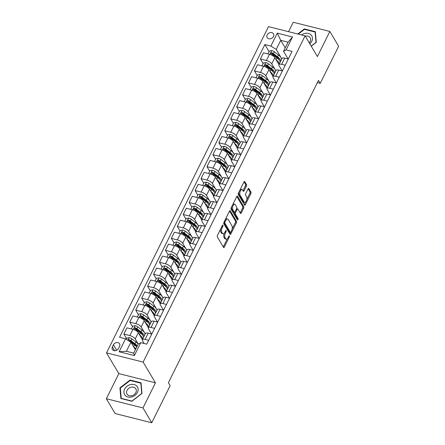 <?xml version="1.0" encoding="UTF-8"?>
<svg xmlns="http://www.w3.org/2000/svg" width="445" height="445" viewBox="0 0 445 445"><rect width="100%" height="100%" fill="white"/><g stroke="black" fill="none" stroke-linecap="round" stroke-linejoin="round"><path stroke-width="0.67" d="M222.978 225.153A0.79 0.367 104.1 0 0 222.845 225.042A0.79 0.367 104.1 0 0 222.411 225.404L217.455 235.383A1.129 0.528 104.1 0 0 217.332 236.901L223.54 247.37A1.129 0.528 104.1 0 0 223.729 247.531A1.129 0.528 104.1 0 0 224.352 247.014L229.303 237.035A0.79 0.367 104.1 0 0 229.392 235.972A0.79 0.367 104.1 0 0 229.258 235.861A0.79 0.367 104.1 0 0 228.825 236.223L228.179 237.513A3.621 1.685 104.1 0 1 226.194 239.16A3.621 1.685 104.1 0 1 225.587 238.659L225.07 237.786A3.621 1.685 104.1 0 1 225.459 232.919L226.099 231.628A0.79 0.367 104.1 0 0 226.182 230.56A0.79 0.367 104.1 0 0 226.049 230.454A0.79 0.367 104.1 0 0 225.615 230.81L224.975 232.106A3.621 1.685 104.1 0 1 222.989 233.753A3.621 1.685 104.1 0 1 222.378 233.247L221.86 232.373A3.621 1.685 104.1 0 1 222.25 227.512L222.895 226.221A0.79 0.367 104.1 0 0 222.978 225.153M267.156 34.905A3.688 2.959 -30.7 0 0 267.15 37.58A3.688 2.959 -30.7 0 0 270.315 38.81A3.688 2.959 -30.7 0 0 273.491 36.496A3.688 2.959 -30.7 0 0 273.497 33.82A3.688 2.959 -30.7 0 0 270.332 32.596A3.688 2.959 -30.7 0 0 267.156 34.905M246.391 186.093A1.129 0.528 104.1 0 0 246.513 184.575L244.772 181.638A1.129 0.528 104.1 0 0 244.578 181.477A1.129 0.528 104.1 0 0 243.96 181.994L238.459 193.074A1.129 0.528 104.1 0 0 238.336 194.599L244.544 205.062A1.129 0.528 104.1 0 0 244.733 205.223A1.129 0.528 104.1 0 0 245.356 204.706L250.852 193.625A1.129 0.528 104.1 0 0 250.974 192.107L248.872 188.558A1.129 0.528 104.1 0 0 248.683 188.396A1.129 0.528 104.1 0 0 248.06 188.914L245.707 193.658A1.129 0.528 104.1 0 0 245.584 195.177L246.63 196.935A3.026 1.407 104.1 0 1 246.552 200.422A3.026 1.407 104.1 0 1 244.644 202.386A3.026 1.407 104.1 0 1 244.133 201.963L240.05 195.071A3.026 1.407 104.1 0 1 240.128 191.584A3.026 1.407 104.1 0 1 242.036 189.62A3.026 1.407 104.1 0 1 242.542 190.043L243.226 191.194A1.129 0.528 104.1 0 0 243.415 191.35A1.129 0.528 104.1 0 0 244.038 190.838L246.391 186.093L245.401 185.843A1.129 0.528 104.1 0 0 245.523 184.325L244.049 181.838M317.391 56.571L329.862 31.456L338.639 46.269L320.239 83.343L318.481 80.384L168.405 382.711L170.157 385.676L151.756 422.75L142.973 407.937L155.439 382.822L143.145 362.085L305.098 35.839L317.391 56.571M230.271 210.841A1.129 0.528 104.1 0 0 230.082 210.685A1.129 0.528 104.1 0 0 229.459 211.203L223.957 222.283A1.129 0.528 104.1 0 0 223.841 223.802L230.043 234.27A1.129 0.528 104.1 0 0 230.237 234.426A1.129 0.528 104.1 0 0 230.855 233.914L236.356 222.834A1.129 0.528 104.1 0 0 236.479 221.31L230.271 210.841L229.837 210.735M231.211 207.676L236.712 196.595A1.129 0.528 104.1 0 1 237.33 196.084A1.129 0.528 104.1 0 1 237.519 196.239L243.727 206.708A1.129 0.528 104.1 0 1 243.604 208.227L241.251 212.971A1.129 0.528 104.1 0 1 240.628 213.489A1.129 0.528 104.1 0 1 240.439 213.327L237.925 209.083A1.129 0.528 104.1 0 0 237.736 208.928A1.129 0.528 104.1 0 0 237.113 209.439L235.55 212.588A1.129 0.528 104.1 0 0 235.427 214.106L238.047 218.528A0.79 0.367 104.1 0 1 238.031 219.441A0.79 0.367 104.1 0 1 237.53 219.952A0.79 0.367 104.1 0 1 237.396 219.841L231.089 209.2A1.129 0.528 104.1 0 1 231.211 207.676M118.515 348.468L119.56 346.366A3.571 2.865 -30.7 0 0 119.566 343.768A3.571 2.865 -30.7 0 0 116.501 342.583A3.571 2.865 -30.7 0 0 113.425 344.819L112.379 346.928A3.571 2.865 -30.7 0 0 112.374 349.52A3.571 2.865 -30.7 0 0 115.444 350.704A3.571 2.865 -30.7 0 0 118.515 348.468M143.145 362.085L106.533 352.879L268.485 26.628L305.098 35.839M140.77 342.656L134.357 355.572L119.115 351.739L125.529 338.823L130.891 342.188L126.38 351.277L133.706 353.119L138.217 344.03L140.77 342.656L146.755 344.163L292.087 51.398L286.102 49.89L283.548 51.264L288.06 42.175L280.734 40.334L276.223 49.423L281.802 58.84M269.053 51.603L264.875 44.556L119.544 337.321L125.529 338.823M264.875 44.556L270.86 46.057L277.274 33.141L292.51 36.974L286.102 49.89M155.439 382.822L118.826 373.616L106.361 398.731L142.973 407.937M106.361 398.731L115.138 413.544L151.756 422.75M329.862 31.456L293.244 22.25L288.566 31.678M118.826 373.616L106.533 352.879M317.368 82.62L320.239 83.343M130.891 342.188L135.375 349.753M285.217 47.899L280.734 40.334L277.274 33.141M263.117 63.563L260.408 59.001L263.496 52.783L269.486 54.29A4.611 1.73 26.4 0 1 274.849 57.655L278.954 64.581M260.408 59.001L266.399 60.509A4.611 1.73 26.4 0 1 271.762 63.874L275.867 70.8M257.177 75.522L254.473 70.961L257.56 64.742L263.551 66.249A4.611 1.73 26.4 0 1 268.913 69.615L273.019 76.54M254.473 70.961L260.464 72.468A4.611 1.73 26.4 0 1 265.826 75.834L269.931 82.759M251.241 87.481L248.538 82.92L251.625 76.701L257.611 78.209A4.611 1.73 26.4 0 1 262.978 81.574L267.083 88.499M248.538 82.92L254.523 84.428A4.611 1.73 26.4 0 1 259.891 87.793L263.996 94.718M245.306 99.441L242.603 94.88L245.69 88.661L251.675 90.168A4.611 1.73 26.4 0 1 257.038 93.533L261.143 100.459M242.603 94.88L248.588 96.387A4.611 1.73 26.4 0 1 253.95 99.752L258.055 106.678M239.371 111.4L236.662 106.839L239.749 100.62L245.74 102.127A4.611 1.73 26.4 0 1 251.102 105.493L255.208 112.418M236.662 106.839L242.653 108.346A4.611 1.73 26.4 0 1 248.015 111.712L252.12 118.637M233.43 123.36L230.727 118.798L233.814 112.579L239.799 114.087A4.611 1.73 26.4 0 1 245.167 117.452L249.272 124.377M230.727 118.798L236.712 120.306A4.611 1.73 26.4 0 1 242.08 123.671L246.185 130.596M227.495 135.319L224.792 130.758L227.879 124.539L233.864 126.046A4.611 1.73 26.4 0 1 239.226 129.412L243.337 136.337M224.792 130.758L230.777 132.265A4.611 1.73 26.4 0 1 236.139 135.63L240.25 142.556M221.56 147.278L218.857 142.717L221.944 136.498L227.929 138.006A4.611 1.73 26.4 0 1 233.291 141.371L237.396 148.296M218.857 142.717L224.842 144.224A4.611 1.73 26.4 0 1 230.204 147.59L234.309 154.515M215.619 159.238L212.916 154.676L216.003 148.458L221.994 149.965A4.611 1.73 26.4 0 1 227.356 153.33L231.461 160.256M212.916 154.676L218.907 156.184A4.611 1.73 26.4 0 1 224.269 159.549L228.374 166.474M209.684 171.197L206.981 166.636L210.068 160.417L216.053 161.924A4.611 1.73 26.4 0 1 221.421 165.29L225.526 172.215M206.981 166.636L212.966 168.143A4.611 1.73 26.4 0 1 218.334 171.509L222.439 178.434M203.749 183.156L201.045 178.595L204.133 172.376L210.118 173.884A4.611 1.73 26.4 0 1 215.48 177.249L219.585 184.174M201.045 178.595L207.031 180.103A4.611 1.73 26.4 0 1 212.393 183.468L216.498 190.393M197.814 195.116L195.11 190.555L198.197 184.336L204.183 185.843A4.611 1.73 26.4 0 1 209.545 189.208L213.65 196.134M195.11 190.555L201.095 192.062A4.611 1.73 26.4 0 1 206.458 195.427L210.563 202.353M191.873 207.075L189.169 202.514L192.257 196.295L198.248 197.803A4.611 1.73 26.4 0 1 203.61 201.168L207.715 208.093M189.169 202.514L195.16 204.021A4.611 1.73 26.4 0 1 200.523 207.387L204.628 214.312M185.938 219.035L183.234 214.473L186.321 208.254L192.307 209.762A4.611 1.73 26.4 0 1 197.675 213.127L201.78 220.053M183.234 214.473L189.22 215.981A4.611 1.73 26.4 0 1 194.587 219.346L198.692 226.271M180.003 230.994L177.299 226.433L180.386 220.214L186.372 221.721A4.611 1.73 26.4 0 1 191.734 225.087L195.839 232.012M177.299 226.433L183.284 227.94A4.611 1.73 26.4 0 1 188.647 231.305L192.752 238.231M174.067 242.953L171.358 238.392L174.446 232.173L180.436 233.681A4.611 1.73 26.4 0 1 185.799 237.046L189.904 243.971M171.358 238.392L177.349 239.899A4.611 1.73 26.4 0 1 182.711 243.265L186.817 250.19M168.127 254.913L165.423 250.351L168.51 244.133L174.501 245.64A4.611 1.73 26.4 0 1 179.863 249.005L183.969 255.931M165.423 250.351L171.414 251.859A4.611 1.73 26.4 0 1 176.776 255.224L180.881 262.149M162.191 266.872L159.488 262.311L162.575 256.092L168.56 257.599A4.611 1.73 26.4 0 1 173.923 260.965L178.033 267.89M159.488 262.311L165.473 263.818A4.611 1.73 26.4 0 1 170.841 267.184L174.946 274.109M156.256 278.831L153.553 274.27L156.64 268.051L162.625 269.559A4.611 1.73 26.4 0 1 167.988 272.924L172.093 279.849M153.553 274.27L159.538 275.778A4.611 1.73 26.4 0 1 164.9 279.143L169.005 286.068M150.321 290.791L147.612 286.23L150.699 280.011L156.69 281.518A4.611 1.73 26.4 0 1 162.052 284.883L166.157 291.809M147.612 286.23L153.603 287.737A4.611 1.73 26.4 0 1 158.965 291.102L163.07 298.028M144.38 302.75L141.677 298.189L144.764 291.97L150.749 293.478A4.611 1.73 26.4 0 1 156.117 296.843L160.222 303.768M141.677 298.189L147.662 299.696A4.611 1.73 26.4 0 1 153.03 303.062L157.135 309.987M138.445 314.71L135.742 310.148L138.829 303.929L144.814 305.437A4.611 1.73 26.4 0 1 150.176 308.802L154.287 315.728M135.742 310.148L141.727 311.656A4.611 1.73 26.4 0 1 147.089 315.021L151.2 321.946M132.51 326.669L129.806 322.108L132.894 315.889L138.879 317.396A4.611 1.73 26.4 0 1 144.241 320.762L148.346 327.687M129.806 322.108L135.792 323.615A4.611 1.73 26.4 0 1 141.154 326.98L145.259 333.906M126.569 338.628L123.866 334.067L126.953 327.848L132.944 329.356A4.611 1.73 26.4 0 1 138.306 332.721L142.411 339.646M123.866 334.067L129.857 335.575A4.611 1.73 26.4 0 1 135.219 338.94L138.234 344.024M144.158 343.512L142.539 340.781A4.611 1.73 26.4 0 1 142.372 339.724A4.611 1.73 26.4 0 1 145.092 339.407L148.674 340.303M151.573 334.039L148.48 328.822A4.611 1.73 26.4 0 1 148.307 327.765A4.611 1.73 26.4 0 1 151.033 327.448L154.61 328.343M157.508 322.08L154.415 316.862A4.611 1.73 26.4 0 1 154.243 315.805A4.611 1.73 26.4 0 1 156.968 315.488L160.545 316.384M163.443 310.12L160.35 304.903A4.611 1.73 26.4 0 1 160.183 303.846A4.611 1.73 26.4 0 1 162.903 303.529L166.48 304.425M169.384 298.161L166.291 292.944A4.611 1.73 26.4 0 1 166.119 291.887A4.611 1.73 26.4 0 1 168.844 291.57L172.421 292.465M175.319 286.202L172.226 280.984A4.611 1.73 26.4 0 1 172.054 279.927A4.611 1.73 26.4 0 1 174.779 279.61L178.356 280.506M181.254 274.242L178.161 269.025A4.611 1.73 26.4 0 1 177.989 267.968A4.611 1.73 26.4 0 1 180.715 267.651L184.291 268.546M187.195 262.283L184.096 257.065A4.611 1.73 26.4 0 1 183.93 256.009A4.611 1.73 26.4 0 1 186.65 255.691L190.226 256.587M193.13 250.324L190.037 245.106A4.611 1.73 26.4 0 1 189.865 244.049A4.611 1.73 26.4 0 1 192.59 243.732L196.167 244.628M199.065 238.364L195.972 233.147A4.611 1.73 26.4 0 1 195.8 232.09A4.611 1.73 26.4 0 1 198.526 231.773L202.102 232.668M205 226.405L201.908 221.187A4.611 1.73 26.4 0 1 201.735 220.13A4.611 1.73 26.4 0 1 204.461 219.813L208.037 220.709M210.941 214.446L207.843 209.228A4.611 1.73 26.4 0 1 207.676 208.171A4.611 1.73 26.4 0 1 210.396 207.854L213.978 208.749M216.876 202.486L213.784 197.268A4.611 1.73 26.4 0 1 213.611 196.212A4.611 1.73 26.4 0 1 216.337 195.895L219.913 196.79M222.812 190.527L219.719 185.309A4.611 1.73 26.4 0 1 219.546 184.252A4.611 1.73 26.4 0 1 222.272 183.935L225.849 184.831M228.747 178.567L225.654 173.35A4.611 1.73 26.4 0 1 225.482 172.293A4.611 1.73 26.4 0 1 228.207 171.976L231.784 172.871M234.687 166.608L231.589 161.39A4.611 1.73 26.4 0 1 231.422 160.334A4.611 1.73 26.4 0 1 234.142 160.016L237.725 160.912M240.623 154.649L237.53 149.431A4.611 1.73 26.4 0 1 237.357 148.374A4.611 1.73 26.4 0 1 240.083 148.057L243.66 148.953M246.558 142.689L243.465 137.472A4.611 1.73 26.4 0 1 243.293 136.415A4.611 1.73 26.4 0 1 246.018 136.098L249.595 136.993M252.499 130.73L249.4 125.512A4.611 1.73 26.4 0 1 249.233 124.455A4.611 1.73 26.4 0 1 251.953 124.138L255.53 125.034M258.434 118.771L255.341 113.553A4.611 1.73 26.4 0 1 255.169 112.496A4.611 1.73 26.4 0 1 257.894 112.179L261.471 113.075M264.369 106.811L261.276 101.593A4.611 1.73 26.4 0 1 261.104 100.537A4.611 1.73 26.4 0 1 263.829 100.22L267.406 101.115M270.304 94.852L267.211 89.634A4.611 1.73 26.4 0 1 267.039 88.577A4.611 1.73 26.4 0 1 269.765 88.26L273.341 89.156M276.245 82.892L273.147 77.675A4.611 1.73 26.4 0 1 272.98 76.618A4.611 1.73 26.4 0 1 275.7 76.301L279.282 77.196M282.18 70.933L279.087 65.715A4.611 1.73 26.4 0 1 278.915 64.659A4.611 1.73 26.4 0 1 281.641 64.341L285.217 65.237M288.115 58.974L283.548 51.264M142.372 339.724L145.459 333.505A4.611 1.73 26.4 0 1 148.179 333.188L151.762 334.084M148.307 327.765L151.395 321.546A4.611 1.73 26.4 0 1 154.12 321.229L157.697 322.124M154.243 315.805L157.33 309.587A4.611 1.73 26.4 0 1 160.055 309.269L163.632 310.165M160.183 303.846L163.27 297.627A4.611 1.73 26.4 0 1 165.991 297.31L169.567 298.206M166.119 291.887L169.206 285.668A4.611 1.73 26.4 0 1 171.931 285.351L175.508 286.246M172.054 279.927L175.141 273.708A4.611 1.73 26.4 0 1 177.867 273.391L181.443 274.287M177.989 267.968L181.076 261.749A4.611 1.73 26.4 0 1 183.802 261.432L187.378 262.328M183.93 256.009L187.017 249.79A4.611 1.73 26.4 0 1 189.737 249.473L193.314 250.368M189.865 244.049L192.952 237.83A4.611 1.73 26.4 0 1 195.678 237.513L199.254 238.409M195.8 232.09L198.887 225.871A4.611 1.73 26.4 0 1 201.613 225.554L205.19 226.449M201.735 220.13L204.822 213.912A4.611 1.73 26.4 0 1 207.548 213.594L211.125 214.49M207.676 208.171L210.763 201.952A4.611 1.73 26.4 0 1 213.483 201.635L217.065 202.531M213.611 196.212L216.698 189.993A4.611 1.73 26.4 0 1 219.424 189.676L223.001 190.571M219.546 184.252L222.634 178.033A4.611 1.73 26.4 0 1 225.359 177.716L228.936 178.612M225.482 172.293L228.569 166.074A4.611 1.73 26.4 0 1 231.294 165.757L234.871 166.653M231.422 160.334L234.509 154.115A4.611 1.73 26.4 0 1 237.23 153.798L240.812 154.693M237.357 148.374L240.445 142.155A4.611 1.73 26.4 0 1 243.17 141.838L246.747 142.734M243.293 136.415L246.38 130.196A4.611 1.73 26.4 0 1 249.105 129.879L252.682 130.774M249.233 124.455L252.321 118.237A4.611 1.73 26.4 0 1 255.041 117.919L258.617 118.815M255.169 112.496L258.256 106.277A4.611 1.73 26.4 0 1 260.981 105.96L264.558 106.856M261.104 100.537L264.191 94.318A4.611 1.73 26.4 0 1 266.917 94.001L270.493 94.896M267.039 88.577L270.126 82.358A4.611 1.73 26.4 0 1 272.852 82.041L276.428 82.937M272.98 76.618L276.067 70.399A4.611 1.73 26.4 0 1 278.787 70.082L282.364 70.978M278.915 64.659L282.002 58.44A4.611 1.73 26.4 0 1 284.728 58.123L288.304 59.018M276.223 49.423L270.86 46.057M126.38 351.277L119.115 351.739M133.706 353.119L134.357 355.572M292.51 36.974L288.06 42.175M141.988 393.43L141.054 382.811L130.029 380.041L119.933 387.884L120.862 398.503L131.887 401.279L141.988 393.43M311.255 46.213L316.289 42.303L315.355 31.684L304.33 28.914L297.783 33.998M120.395 388.669L119.933 387.884M130.324 380.536L130.029 380.041M304.625 29.409L304.33 28.914M220.698 228.847A3.621 1.685 104.1 0 0 220.876 232.129L221.86 232.373M222.989 233.753L221.999 233.503A3.621 1.685 104.1 0 1 221.393 233.002L220.876 232.129M224.23 233.213A3.621 1.685 104.1 0 0 224.08 237.535L225.07 237.786M226.194 239.16L225.203 238.915A3.621 1.685 104.1 0 1 224.597 238.409L224.08 237.535M223.273 246.919A1.129 0.528 104.1 0 0 223.362 246.764L227.373 238.687M232.123 229.114L235.366 222.583A1.129 0.528 104.1 0 0 235.488 221.059L229.548 211.041M229.776 233.82A1.129 0.528 104.1 0 0 229.865 233.664L230.477 232.429M224.953 222.061A0.79 0.367 104.1 0 0 224.87 223.129L230.315 232.318A0.79 0.367 104.1 0 0 230.449 232.429A0.79 0.367 104.1 0 0 230.888 232.067L231.561 230.705A3.621 1.685 104.1 0 0 231.951 225.838L228.224 219.557A3.621 1.685 104.1 0 0 227.618 219.051A3.621 1.685 104.1 0 0 225.632 220.703L224.953 222.061L224.169 221.866M223.813 222.667A0.79 0.367 104.1 0 0 223.88 222.878L224.87 223.129M229.631 232.145A0.79 0.367 104.1 0 1 229.464 232.179A0.79 0.367 104.1 0 1 229.331 232.067L223.88 222.878M227.618 219.051L226.627 218.801A3.621 1.685 104.1 0 0 225.448 219.279M236.796 196.44L242.736 206.458L243.727 206.708M240.172 212.877A1.129 0.528 104.1 0 0 240.261 212.721L242.614 207.976A1.129 0.528 104.1 0 0 242.736 206.458M237.736 208.928L236.746 208.677A1.129 0.528 104.1 0 0 236.601 208.677M234.587 212.282L234.56 212.337A1.129 0.528 104.1 0 0 234.437 213.856L237.063 218.278L238.047 218.528M237.029 219.218A0.79 0.367 104.1 0 0 237.063 218.278M235.31 204.678A3.026 1.407 104.1 0 0 234.804 204.255A3.026 1.407 104.1 0 0 232.891 206.219A3.026 1.407 104.1 0 0 232.818 209.701L234.259 212.132A1.129 0.528 104.1 0 0 234.448 212.287A1.129 0.528 104.1 0 0 235.066 211.77L236.629 208.627A1.129 0.528 104.1 0 0 236.751 207.103L235.31 204.678M234.804 204.255L233.814 204.005A3.026 1.407 104.1 0 0 232.841 204.394M231.678 206.73A3.026 1.407 104.1 0 0 231.828 209.45L232.818 209.701M234.448 212.287L233.458 212.037A1.129 0.528 104.1 0 1 233.269 211.881L231.828 209.45M242.959 190.744A1.129 0.528 104.1 0 0 243.048 190.588L245.401 185.843M242.036 189.62L241.045 189.375A3.026 1.407 104.1 0 0 240.128 189.709M238.887 192.218A3.026 1.407 104.1 0 0 239.06 194.821L240.05 195.071M244.644 202.386L243.654 202.136A3.026 1.407 104.1 0 1 243.148 201.713L239.06 194.821M246.803 199.544L249.868 193.375A1.129 0.528 104.1 0 0 249.984 191.856L248.149 188.758M244.277 204.617A1.129 0.528 104.1 0 0 244.366 204.455L245.557 202.052M133.622 346.794A8.817 3.31 26.4 0 1 135.814 348.874M126.252 339.279L126.836 338.094L129.295 337.633A3.054 1.146 26.4 0 1 131.853 338.879L135.942 341.966A8.817 3.31 26.4 0 1 138.189 344.091M130.936 342.266L134.473 344.936A8.817 3.31 26.4 0 1 136.715 347.055M137.288 345.904A8.817 3.31 -153.6 0 0 135.041 343.785L130.952 340.698A3.054 1.146 -153.6 0 0 129.178 339.713C128.166 339.802 127.976 340.186 128.605 340.859M129.178 339.713L129.679 340.564A1.557 0.584 26.4 0 1 130.129 340.848L134.218 343.941A7.32 2.748 26.4 0 1 136.776 346.933M129.167 341.109A3.054 1.146 26.4 0 1 130.385 341.849L130.569 341.983M139.558 334.835A8.817 3.31 26.4 0 1 142.678 339.101M131.37 328.961L132.777 326.135L135.23 325.673A3.054 1.146 26.4 0 1 137.794 326.919L141.883 330.006A8.817 3.31 26.4 0 1 145.053 334.317M144.152 336.136A8.817 3.31 -153.6 0 0 140.976 331.825L136.888 328.738A3.054 1.146 -153.6 0 0 135.113 327.754C134.101 327.843 133.912 328.226 134.54 328.899A3.054 1.146 26.4 0 1 136.32 329.89L140.409 332.977A8.817 3.31 26.4 0 1 143.579 337.288M135.113 327.754L135.619 328.605A1.557 0.584 26.4 0 1 136.064 328.888L140.153 331.981A7.32 2.748 26.4 0 1 142.773 335.252M134.201 328.627L134.54 328.899M145.493 322.875A8.817 3.31 26.4 0 1 148.619 327.142M137.31 317.001L138.712 314.176L141.165 313.714A3.054 1.146 26.4 0 1 143.729 314.96L147.818 318.047A8.817 3.31 26.4 0 1 150.989 322.358M150.087 324.177A8.817 3.31 -153.6 0 0 146.917 319.866L142.828 316.779A3.054 1.146 -153.6 0 0 141.048 315.794C140.042 315.883 139.847 316.267 140.481 316.94A3.054 1.146 26.4 0 1 142.255 317.93L146.344 321.017A8.817 3.31 26.4 0 1 149.52 325.328M141.048 315.794L141.554 316.645A1.557 0.584 26.4 0 1 142 316.929L146.088 320.022A7.32 2.748 26.4 0 1 148.713 323.293M140.136 316.668L140.481 316.94M151.434 310.916A8.817 3.31 26.4 0 1 154.554 315.182M143.245 305.042L144.647 302.216L147.1 301.755A3.054 1.146 26.4 0 1 149.665 303.001L153.753 306.088A8.817 3.31 26.4 0 1 156.929 310.399M156.023 312.218A8.817 3.31 -153.6 0 0 152.852 307.907L148.763 304.819A3.054 1.146 -153.6 0 0 146.984 303.835C145.977 303.924 145.788 304.308 146.416 304.981A3.054 1.146 26.4 0 1 148.191 305.971L152.279 309.058A8.817 3.31 26.4 0 1 155.455 313.369M146.984 303.835L147.49 304.686A1.557 0.584 26.4 0 1 147.94 304.97L152.029 308.062A7.32 2.748 26.4 0 1 154.649 311.333M146.077 304.708L146.416 304.981M157.369 298.957A8.817 3.31 26.4 0 1 160.489 303.223M149.181 293.083L150.582 290.257L153.041 289.795A3.054 1.146 26.4 0 1 155.6 291.041L159.688 294.128A8.817 3.31 26.4 0 1 162.864 298.439M161.963 300.258A8.817 3.31 -153.6 0 0 158.787 295.947L154.699 292.86A3.054 1.146 -153.6 0 0 152.924 291.876C151.912 291.964 151.723 292.348 152.351 293.021A3.054 1.146 26.4 0 1 154.131 294.011L158.22 297.099A8.817 3.31 26.4 0 1 161.39 301.41M152.924 291.876L153.425 292.727A1.557 0.584 26.4 0 1 153.875 293.01L157.964 296.103A7.32 2.748 26.4 0 1 160.584 299.374M152.012 292.749L152.351 293.021M130.485 384.58A7.493 6.008 -30.7 0 0 123.916 392.484A7.493 6.008 -30.7 0 0 131.57 396.973A7.493 6.008 -30.7 0 0 138.145 389.069A7.493 6.008 -30.7 0 0 130.485 384.58M131.075 387.239A5.129 4.111 -30.7 0 0 127.031 394.092A5.129 4.111 -30.7 0 0 131.815 395.716A5.129 4.111 -30.7 0 0 135.859 388.863A5.129 4.111 -30.7 0 0 131.075 387.239M141.716 393.463L131.931 401.067L121.246 398.381L120.345 388.09L130.129 380.486L140.809 383.173L141.788 393.586M141.137 383.718L140.809 383.173M309.809 43.782A7.493 6.008 -30.7 0 0 311.761 41.268A7.493 6.008 -30.7 0 0 310.093 34.132A7.493 6.008 -30.7 0 0 301.56 34.949M309.219 42.787A5.129 4.111 -30.7 0 0 310.148 41.457A5.129 4.111 -30.7 0 0 310.159 37.736A5.129 4.111 -30.7 0 0 305.276 36.134M298.295 34.126L304.43 29.359L315.11 32.046L316.017 42.336L311.177 46.091M315.438 32.591L315.11 32.046M163.304 286.997A8.817 3.31 26.4 0 1 166.424 291.264M155.116 281.123L156.523 278.297L158.976 277.836A3.054 1.146 26.4 0 1 161.541 279.082L165.629 282.169A8.817 3.31 26.4 0 1 168.8 286.48M167.898 288.299A8.817 3.31 -153.6 0 0 164.722 283.988L160.634 280.901A3.054 1.146 -153.6 0 0 158.859 279.916C157.847 280.005 157.658 280.389 158.287 281.062A3.054 1.146 26.4 0 1 160.066 282.052L164.155 285.139A8.817 3.31 26.4 0 1 167.331 289.45M158.859 279.916L159.366 280.767A1.557 0.584 26.4 0 1 159.811 281.051L163.899 284.144A7.32 2.748 26.4 0 1 166.519 287.414M157.947 280.789L158.287 281.062M169.245 275.038A8.817 3.31 26.4 0 1 172.365 279.304M161.057 269.164L162.458 266.338L164.911 265.876A3.054 1.146 26.4 0 1 167.476 267.122L171.564 270.21A8.817 3.31 26.4 0 1 174.735 274.521M173.834 276.339A8.817 3.31 -153.6 0 0 170.663 272.029L166.575 268.941A3.054 1.146 -153.6 0 0 164.795 267.957C163.788 268.046 163.593 268.43 164.227 269.103A3.054 1.146 26.4 0 1 166.002 270.093L170.09 273.18A8.817 3.31 26.4 0 1 173.266 277.491M164.795 267.957L165.301 268.808A1.557 0.584 26.4 0 1 165.746 269.091L169.834 272.184A7.32 2.748 26.4 0 1 172.46 275.455M163.882 268.83L164.227 269.103M175.18 263.078A8.817 3.31 26.4 0 1 178.3 267.345M166.992 257.204L168.394 254.379L170.847 253.917A3.054 1.146 26.4 0 1 173.411 255.163L177.499 258.25A8.817 3.31 26.4 0 1 180.676 262.561M179.774 264.38A8.817 3.31 -153.6 0 0 176.598 260.069L172.51 256.982A3.054 1.146 -153.6 0 0 170.73 255.997C169.723 256.086 169.534 256.47 170.162 257.143A3.054 1.146 26.4 0 1 171.942 258.133L176.025 261.221A8.817 3.31 26.4 0 1 179.202 265.531M170.73 255.997L171.236 256.848A1.557 0.584 26.4 0 1 171.687 257.132L175.775 260.225A7.32 2.748 26.4 0 1 178.395 263.496M169.823 256.871L170.162 257.143M181.115 251.119A8.817 3.31 26.4 0 1 184.236 255.386M172.927 245.245L174.329 242.419L176.787 241.958A3.054 1.146 26.4 0 1 179.346 243.204L183.435 246.291A8.817 3.31 26.4 0 1 186.611 250.602M185.71 252.421A8.817 3.31 -153.6 0 0 182.533 248.11L178.445 245.023A3.054 1.146 -153.6 0 0 176.671 244.038C175.658 244.127 175.469 244.511 176.098 245.184A3.054 1.146 26.4 0 1 177.878 246.174L181.966 249.261A8.817 3.31 26.4 0 1 185.137 253.572M176.671 244.038L177.177 244.889A1.557 0.584 26.4 0 1 177.622 245.173L181.71 248.266A7.32 2.748 26.4 0 1 184.33 251.536M175.758 244.911L176.098 245.184M187.05 239.16A8.817 3.31 26.4 0 1 190.171 243.426M178.862 233.286L180.269 230.46L182.723 229.998A3.054 1.146 26.4 0 1 185.287 231.244L189.375 234.331A8.817 3.31 26.4 0 1 192.546 238.642M191.645 240.461A8.817 3.31 -153.6 0 0 188.469 236.15L184.386 233.063A3.054 1.146 -153.6 0 0 182.606 232.079C181.593 232.168 181.404 232.551 182.033 233.225A3.054 1.146 26.4 0 1 183.813 234.215L187.901 237.302A8.817 3.31 26.4 0 1 191.077 241.613M182.606 232.079L183.112 232.93A1.557 0.584 26.4 0 1 183.557 233.213L187.645 236.306A7.32 2.748 26.4 0 1 190.265 239.577M181.694 232.952L182.033 233.225M192.991 227.2A8.817 3.31 26.4 0 1 196.112 231.467M184.803 221.326L186.205 218.501L188.658 218.039A3.054 1.146 26.4 0 1 191.222 219.285L195.311 222.372A8.817 3.31 26.4 0 1 198.487 226.683M197.58 228.502A8.817 3.31 -153.6 0 0 194.409 224.191L190.321 221.104A3.054 1.146 -153.6 0 0 188.541 220.119C187.534 220.208 187.345 220.592 187.974 221.265A3.054 1.146 26.4 0 1 189.748 222.255L193.836 225.342A8.817 3.31 26.4 0 1 197.013 229.653M188.541 220.119L189.047 220.97A1.557 0.584 26.4 0 1 189.492 221.254L193.581 224.347A7.32 2.748 26.4 0 1 196.206 227.618M187.629 220.993L187.974 221.265M198.926 215.241A8.817 3.31 26.4 0 1 202.047 219.507M190.738 209.367L192.14 206.541L194.593 206.08A3.054 1.146 26.4 0 1 197.157 207.326L201.246 210.413A8.817 3.31 26.4 0 1 204.422 214.724M203.521 216.543A8.817 3.31 -153.6 0 0 200.345 212.232L196.256 209.144A3.054 1.146 -153.6 0 0 194.476 208.16C193.469 208.249 193.28 208.633 193.909 209.306A3.054 1.146 26.4 0 1 195.689 210.296L199.777 213.383A8.817 3.31 26.4 0 1 202.948 217.694M194.476 208.16L194.982 209.011A1.557 0.584 26.4 0 1 195.433 209.295L199.521 212.387A7.32 2.748 26.4 0 1 202.141 215.658M193.569 209.033L193.909 209.306M204.861 203.282A8.817 3.31 26.4 0 1 207.982 207.548M196.673 197.408L198.081 194.582L200.534 194.12A3.054 1.146 26.4 0 1 203.098 195.366L207.186 198.453A8.817 3.31 26.4 0 1 210.357 202.764M209.456 204.583A8.817 3.31 -153.6 0 0 206.28 200.272L202.191 197.185A3.054 1.146 -153.6 0 0 200.417 196.201C199.405 196.29 199.215 196.673 199.844 197.346A3.054 1.146 26.4 0 1 201.624 198.337L205.712 201.424A8.817 3.31 26.4 0 1 208.883 205.735M200.417 196.201L200.923 197.052A1.557 0.584 26.4 0 1 201.368 197.335L205.457 200.428A7.32 2.748 26.4 0 1 208.076 203.699M199.505 197.074L199.844 197.346M210.797 191.322A8.817 3.31 26.4 0 1 213.917 195.589M202.614 185.448L204.016 182.622L206.469 182.161A3.054 1.146 26.4 0 1 209.033 183.407L213.122 186.494A8.817 3.31 26.4 0 1 216.292 190.805M215.391 192.624A8.817 3.31 -153.6 0 0 212.22 188.313L208.132 185.226A3.054 1.146 -153.6 0 0 206.352 184.241C205.34 184.33 205.151 184.714 205.785 185.387A3.054 1.146 26.4 0 1 207.559 186.377L211.648 189.464A8.817 3.31 26.4 0 1 214.824 193.775M206.352 184.241L206.858 185.092A1.557 0.584 26.4 0 1 207.303 185.376L211.392 188.469A7.32 2.748 26.4 0 1 214.012 191.739M205.44 185.114L205.785 185.387M216.737 179.363A8.817 3.31 26.4 0 1 219.858 183.629M208.549 173.489L209.951 170.663L212.404 170.201A3.054 1.146 26.4 0 1 214.968 171.447L219.057 174.535A8.817 3.31 26.4 0 1 222.233 178.845M221.326 180.664A8.817 3.31 -153.6 0 0 218.156 176.354L214.067 173.266A3.054 1.146 -153.6 0 0 212.287 172.282C211.28 172.371 211.091 172.755 211.72 173.428A3.054 1.146 26.4 0 1 213.494 174.418L217.583 177.505A8.817 3.31 26.4 0 1 220.759 181.816M212.287 172.282L212.793 173.133A1.557 0.584 26.4 0 1 213.244 173.417L217.327 176.509A7.32 2.748 26.4 0 1 219.952 179.78M211.375 173.155L211.72 173.428M222.672 167.403A8.817 3.31 26.4 0 1 225.793 171.67M214.484 161.529L215.886 158.704L218.345 158.242A3.054 1.146 26.4 0 1 220.904 159.488L224.992 162.575A8.817 3.31 26.4 0 1 228.168 166.886M227.267 168.705A8.817 3.31 -153.6 0 0 224.091 164.394L220.002 161.307A3.054 1.146 -153.6 0 0 218.228 160.322C217.216 160.411 217.027 160.795 217.655 161.468A3.054 1.146 26.4 0 1 219.435 162.458L223.523 165.546A8.817 3.31 26.4 0 1 226.694 169.857M218.228 160.322L218.729 161.173A1.557 0.584 26.4 0 1 219.179 161.457L223.268 164.55A7.32 2.748 26.4 0 1 225.888 167.821M217.316 161.196L217.655 161.468M228.608 155.444A8.817 3.31 26.4 0 1 231.728 159.71M220.42 149.57L221.827 146.744L224.28 146.283A3.054 1.146 26.4 0 1 226.844 147.529L230.933 150.616A8.817 3.31 26.4 0 1 234.103 154.927M233.202 156.746A8.817 3.31 -153.6 0 0 230.026 152.435L225.938 149.348A3.054 1.146 -153.6 0 0 224.163 148.363C223.151 148.452 222.962 148.836 223.59 149.509A3.054 1.146 26.4 0 1 225.37 150.499L229.459 153.586A8.817 3.31 26.4 0 1 232.629 157.897M224.163 148.363L224.669 149.214A1.557 0.584 26.4 0 1 225.114 149.498L229.203 152.59A7.32 2.748 26.4 0 1 231.823 155.861M223.251 149.236L223.59 149.509M234.548 143.485A8.817 3.31 26.4 0 1 237.669 147.751M226.36 137.611L227.762 134.785L230.215 134.323A3.054 1.146 26.4 0 1 232.78 135.569L236.868 138.656A8.817 3.31 26.4 0 1 240.039 142.967M239.137 144.786A8.817 3.31 -153.6 0 0 235.967 140.475L231.878 137.388A3.054 1.146 -153.6 0 0 230.098 136.404C229.092 136.493 228.897 136.876 229.531 137.549A3.054 1.146 26.4 0 1 231.305 138.54L235.394 141.627A8.817 3.31 26.4 0 1 238.57 145.938M230.098 136.404L230.605 137.255A1.557 0.584 26.4 0 1 231.05 137.538L235.138 140.631A7.32 2.748 26.4 0 1 237.764 143.902M229.186 137.277L229.531 137.549M240.484 131.525A8.817 3.31 26.4 0 1 243.604 135.792M232.296 125.651L233.697 122.826L236.15 122.364A3.054 1.146 26.4 0 1 238.715 123.61L242.803 126.697A8.817 3.31 26.4 0 1 245.979 131.008M245.073 132.827A8.817 3.31 -153.6 0 0 241.902 128.516L237.814 125.429A3.054 1.146 -153.6 0 0 236.034 124.444C235.027 124.533 234.838 124.917 235.466 125.59A3.054 1.146 26.4 0 1 237.241 126.58L241.329 129.667A8.817 3.31 26.4 0 1 244.505 133.978M236.034 124.444L236.54 125.295A1.557 0.584 26.4 0 1 236.99 125.579L241.079 128.672A7.32 2.748 26.4 0 1 243.699 131.942M235.127 125.318L235.466 125.59M246.419 119.566A8.817 3.31 26.4 0 1 249.539 123.832M238.231 113.692L239.633 110.866L242.091 110.404A3.054 1.146 26.4 0 1 244.65 111.651L248.738 114.743A8.817 3.31 26.4 0 1 251.915 119.049M251.013 120.868A8.817 3.31 -153.6 0 0 247.837 116.557L243.749 113.469A3.054 1.146 -153.6 0 0 241.974 112.485C240.962 112.574 240.773 112.958 241.401 113.631A3.054 1.146 26.4 0 1 243.181 114.621L247.27 117.708A8.817 3.31 26.4 0 1 250.44 122.019M241.974 112.485L242.475 113.336A1.557 0.584 26.4 0 1 242.926 113.625L247.014 116.712A7.32 2.748 26.4 0 1 249.634 119.983M241.062 113.358L241.401 113.631M252.354 107.607A8.817 3.31 26.4 0 1 255.475 111.873M244.166 101.733L245.573 98.907L248.026 98.445A3.054 1.146 26.4 0 1 250.591 99.691L254.679 102.784A8.817 3.31 26.4 0 1 257.85 107.089M256.949 108.908A8.817 3.31 -153.6 0 0 253.772 104.597L249.684 101.51A3.054 1.146 -153.6 0 0 247.91 100.526C246.897 100.615 246.708 100.998 247.337 101.671A3.054 1.146 26.4 0 1 249.117 102.662L253.205 105.749A8.817 3.31 26.4 0 1 256.381 110.06M247.91 100.526L248.416 101.377A1.557 0.584 26.4 0 1 248.861 101.666L252.949 104.753A7.32 2.748 26.4 0 1 255.569 108.024M246.997 101.399L247.337 101.671M258.295 95.647A8.817 3.31 26.4 0 1 261.415 99.914M250.107 89.773L251.508 86.947L253.962 86.486A3.054 1.146 26.4 0 1 256.526 87.732L260.614 90.825A8.817 3.31 26.4 0 1 263.79 95.13M262.884 96.949A8.817 3.31 -153.6 0 0 259.713 92.638L255.625 89.551A3.054 1.146 -153.6 0 0 253.845 88.566C252.838 88.655 252.643 89.039 253.277 89.712A3.054 1.146 26.4 0 1 255.052 90.702L259.14 93.789A8.817 3.31 26.4 0 1 262.316 98.1M253.845 88.566L254.351 89.417A1.557 0.584 26.4 0 1 254.796 89.706L258.884 92.794A7.32 2.748 26.4 0 1 261.51 96.064M252.932 89.439L253.277 89.712M264.23 83.688A8.817 3.31 26.4 0 1 267.35 87.954M256.042 77.814L257.444 74.988L259.897 74.526A3.054 1.146 26.4 0 1 262.461 75.772L266.549 78.865A8.817 3.31 26.4 0 1 269.726 83.171M268.825 84.989A8.817 3.31 -153.6 0 0 265.648 80.678L261.56 77.591A3.054 1.146 -153.6 0 0 259.78 76.607C258.773 76.696 258.584 77.08 259.213 77.753A3.054 1.146 26.4 0 1 260.993 78.743L265.075 81.83A8.817 3.31 26.4 0 1 268.252 86.141M259.78 76.607L260.286 77.458A1.557 0.584 26.4 0 1 260.737 77.747L264.825 80.834A7.32 2.748 26.4 0 1 267.445 84.105M258.873 77.48L259.213 77.753M270.165 71.728A8.817 3.31 26.4 0 1 273.286 75.995M261.977 65.854L263.379 63.029L265.837 62.567A3.054 1.146 26.4 0 1 268.402 63.813L272.485 66.906A8.817 3.31 26.4 0 1 275.661 71.211M274.76 73.03A8.817 3.31 -153.6 0 0 271.584 68.719L267.495 65.632A3.054 1.146 -153.6 0 0 265.721 64.647C264.708 64.736 264.519 65.12 265.148 65.793A3.054 1.146 26.4 0 1 266.928 66.783L271.016 69.871A8.817 3.31 26.4 0 1 274.187 74.182M265.721 64.647L266.227 65.498A1.557 0.584 26.4 0 1 266.672 65.788L270.76 68.875A7.32 2.748 26.4 0 1 273.38 72.146M264.808 65.521L265.148 65.793M276.1 59.769A8.817 3.31 26.4 0 1 279.221 64.035M267.912 53.895L269.32 51.069L271.773 50.608A3.054 1.146 26.4 0 1 274.337 51.854L278.425 54.946A8.817 3.31 26.4 0 1 281.596 59.252M280.695 61.071A8.817 3.31 -153.6 0 0 277.519 56.76L273.436 53.673A3.054 1.146 -153.6 0 0 271.656 52.688C270.643 52.777 270.454 53.161 271.083 53.834A3.054 1.146 26.4 0 1 272.863 54.824L276.951 57.911A8.817 3.31 26.4 0 1 280.127 62.222M271.656 52.688L272.162 53.539A1.557 0.584 26.4 0 1 272.607 53.828L276.695 56.916A7.32 2.748 26.4 0 1 279.315 60.186M270.744 53.561L271.083 53.834M274.849 57.655L271.762 63.874M268.913 69.615L265.826 75.834M262.978 81.574L259.891 87.793M257.038 93.533L253.95 99.752M251.102 105.493L248.015 111.712M245.167 117.452L242.08 123.671M239.226 129.412L236.139 135.63M233.291 141.371L230.204 147.59M227.356 153.33L224.269 159.549M221.421 165.29L218.334 171.509M215.48 177.249L212.393 183.468M209.545 189.208L206.458 195.427M203.61 201.168L200.523 207.387M197.675 213.127L194.587 219.346M191.734 225.087L188.647 231.305M185.799 237.046L182.711 243.265M179.863 249.005L176.776 255.224M173.923 260.965L170.841 267.184M167.988 272.924L164.9 279.143M162.052 284.883L158.965 291.102M156.117 296.843L153.03 303.062M150.176 308.802L147.089 315.021M144.241 320.762L141.154 326.98M138.306 332.721L135.219 338.94M148.179 333.188L145.092 339.407M132.944 329.356L129.857 335.575M138.879 317.396L135.792 323.615M154.12 321.229L151.033 327.448M144.814 305.437L141.727 311.656M160.055 309.269L156.968 315.488M150.749 293.478L147.662 299.696M165.991 297.31L162.903 303.529M156.69 281.518L153.603 287.737M171.931 285.351L168.844 291.57M162.625 269.559L159.538 275.778M177.867 273.391L174.779 279.61M168.56 257.599L165.473 263.818M183.802 261.432L180.715 267.651M174.501 245.64L171.414 251.859M189.737 249.473L186.65 255.691M180.436 233.681L177.349 239.899M195.678 237.513L192.59 243.732M186.372 221.721L183.284 227.94M201.613 225.554L198.526 231.773M192.307 209.762L189.22 215.981M207.548 213.594L204.461 219.813M198.248 197.803L195.16 204.021M213.483 201.635L210.396 207.854M204.183 185.843L201.095 192.062M219.424 189.676L216.337 195.895M210.118 173.884L207.031 180.103M225.359 177.716L222.272 183.935M216.053 161.924L212.966 168.143M231.294 165.757L228.207 171.976M221.994 149.965L218.907 156.184M237.23 153.798L234.142 160.016M227.929 138.006L224.842 144.224M243.17 141.838L240.083 148.057M233.864 126.046L230.777 132.265M249.105 129.879L246.018 136.098M239.799 114.087L236.712 120.306M255.041 117.919L251.953 124.138M245.74 102.127L242.653 108.346M260.981 105.96L257.894 112.179M251.675 90.168L248.588 96.387M266.917 94.001L263.829 100.22M257.611 78.209L254.523 84.428M272.852 82.041L269.765 88.26M263.551 66.249L260.464 72.468M278.787 70.082L275.7 76.301M269.486 54.29L266.399 60.509M284.728 58.123L281.641 64.341M114.654 350.76L112.379 346.928M116.668 350.293L113.425 344.819M221.465 227.312L222.25 227.512M221.393 233.002L222.378 233.247M225.309 231.428L226.099 231.628M224.625 232.707L225.459 232.919M224.597 238.409L225.587 238.659M228.519 236.835L229.303 237.035M223.362 246.764L224.352 247.014M222.105 226.021L222.895 226.221M235.488 221.059L236.479 221.31M235.366 222.583L236.356 222.834M229.865 233.664L230.855 233.914M229.331 232.067L230.315 232.318M224.842 220.503L225.632 220.703M237.09 196.128L237.519 196.239M242.614 207.976L243.604 208.227M240.261 212.721L241.251 212.971M236.323 209.245L237.113 209.439M234.56 212.337L235.55 212.588M234.437 213.856L235.427 214.106M233.269 211.881L234.259 212.132M243.048 190.588L244.038 190.838M243.148 201.713L244.133 201.963M248.438 188.446L248.872 188.558M249.984 191.856L250.974 192.107M249.868 193.375L250.852 193.625M244.366 204.455L245.356 204.706M244.338 181.527L244.772 181.638M245.523 184.325L246.513 184.575M129.228 337.644L127.904 340.314M134.473 344.936L133.583 346.727M135.942 341.966L135.041 343.785M131.853 338.879L130.952 340.698M135.169 325.684L133.3 329.45M140.409 332.977L139.519 334.768M141.883 330.006L140.976 331.825M136.32 329.89L135.953 330.629M137.794 326.919L136.888 328.738M141.104 313.725L139.235 317.491M146.344 321.017L145.454 322.809M147.818 318.047L146.917 319.866M142.255 317.93L141.888 318.67M143.729 314.96L142.828 316.779M147.039 301.766L145.17 305.531M152.279 309.058L151.395 310.849M153.753 306.088L152.852 307.907M148.191 305.971L147.823 306.711M149.665 303.001L148.763 304.819M152.98 289.806L151.105 293.572M158.22 297.099L157.33 298.89M159.688 294.128L158.787 295.947M154.131 294.011L153.764 294.751M155.6 291.041L154.699 292.86M158.915 277.847L157.046 281.613M164.155 285.139L163.265 286.93M165.629 282.169L164.722 283.988M160.066 282.052L159.699 282.792M161.541 279.082L160.634 280.901M164.85 265.887L162.981 269.653M170.09 273.18L169.2 274.971M171.564 270.21L170.663 272.029M166.002 270.093L165.635 270.833M167.476 267.122L166.575 268.941M170.785 253.928L168.916 257.694M176.025 261.221L175.141 263.012M177.499 258.25L176.598 260.069M171.942 258.133L171.57 258.873M173.411 255.163L172.51 256.982M176.726 241.969L174.857 245.735M181.966 249.261L181.076 251.052M183.435 246.291L182.533 248.11M177.878 246.174L177.511 246.914M179.346 243.204L178.445 245.023M182.661 230.009L180.792 233.775M187.901 237.302L187.011 239.093M189.375 234.331L188.469 236.15M183.813 234.215L183.446 234.954M185.287 231.244L184.386 233.063M188.597 218.05L186.728 221.816M193.836 225.342L192.946 227.134M195.311 222.372L194.409 224.191M189.748 222.255L189.381 222.995M191.222 219.285L190.321 221.104M194.532 206.091L192.663 209.856M199.777 213.383L198.887 215.174M201.246 210.413L200.345 212.232M195.689 210.296L195.316 211.036M197.157 207.326L196.256 209.144M200.472 194.131L198.604 197.897M205.712 201.424L204.822 203.215M207.186 198.453L206.28 200.272M201.624 198.337L201.257 199.076M203.098 195.366L202.191 197.185M206.408 182.172L204.539 185.938M211.648 189.464L210.758 191.255M213.122 186.494L212.22 188.313M207.559 186.377L207.192 187.117M209.033 183.407L208.132 185.226M212.343 170.213L210.474 173.978M217.583 177.505L216.698 179.296M219.057 174.535L218.156 176.354M213.494 174.418L213.127 175.158M214.968 171.447L214.067 173.266M218.278 158.253L216.409 162.019M223.523 165.546L222.634 167.337M224.992 162.575L224.091 164.394M219.435 162.458L219.068 163.198M220.904 159.488L220.002 161.307M224.219 146.294L222.35 150.06M229.459 153.586L228.569 155.377M230.933 150.616L230.026 152.435M225.37 150.499L225.003 151.239M226.844 147.529L225.938 149.348M230.154 134.334L228.285 138.1M235.394 141.627L234.504 143.418M236.868 138.656L235.967 140.475M231.305 138.54L230.938 139.279M232.78 135.569L231.878 137.388M236.089 122.375L234.22 126.141M241.329 129.667L240.445 131.459M242.803 126.697L241.902 128.516M237.241 126.58L236.874 127.32M238.715 123.61L237.814 125.429M242.03 110.416L240.155 114.181M247.27 117.708L246.38 119.499M248.738 114.743L247.837 116.557M243.181 114.621L242.814 115.361M244.65 111.651L243.749 113.469M247.965 98.456L246.096 102.222M253.205 105.749L252.315 107.54M254.679 102.784L253.772 104.597M249.117 102.662L248.749 103.401M250.591 99.691L249.684 101.51M253.9 86.497L252.031 90.263M259.14 93.789L258.25 95.58M260.614 90.825L259.713 92.638M255.052 90.702L254.685 91.442M256.526 87.732L255.625 89.551M259.836 74.538L257.966 78.303M265.075 81.83L264.191 83.621M266.549 78.865L265.648 80.678M260.993 78.743L260.62 79.483M262.461 75.772L261.56 77.591M265.776 62.578L263.907 66.344M271.016 69.871L270.126 71.662M272.485 66.906L271.584 68.719M266.928 66.783L266.561 67.523M268.402 63.813L267.495 65.632M271.711 50.619L269.842 54.385M276.951 57.911L276.061 59.702M278.425 54.946L277.519 56.76M272.863 54.824L272.496 55.564M274.337 51.854L273.436 53.673M229.464 232.179L230.449 232.429"/></g></svg>
